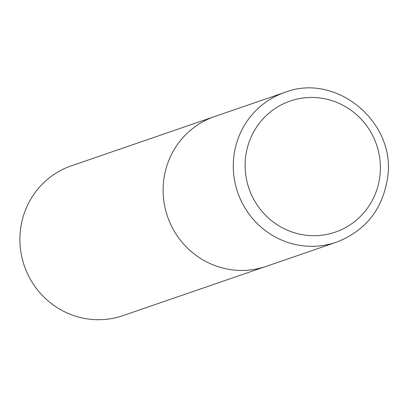 <?xml version="1.0" encoding="UTF-8"?>
<svg xmlns="http://www.w3.org/2000/svg" width="408" height="408" viewBox="0 0 408 408"><rect width="100%" height="100%" fill="white"/><g stroke="black" fill="none" stroke-linecap="round" stroke-linejoin="round"><path stroke-width="0.61" d="M284.815 92.407L214.644 116.54A79.223 77.066 71 0 0 163.628 181.004A79.223 77.066 71 0 0 266.179 266.368L122.946 315.634A79.223 77.066 -109 0 1 20.4 230.27A79.223 77.066 -109 0 1 71.415 165.806L214.644 116.54A79.223 77.066 71 0 0 163.628 181.004A79.223 77.066 71 0 0 266.179 266.368L336.345 242.235A79.223 77.066 71 0 1 233.799 156.871A79.223 77.066 71 0 1 284.815 92.407C336.1 72.221 396.321 122.308 387.6 177.582C382.76 209.233 365.675 230.785 336.345 242.235M379.93 175.715A69.319 67.432 -109 0 1 304.944 235.09A69.319 67.432 -109 0 1 245.565 157.432A69.319 67.432 -109 0 1 320.555 98.058A69.319 67.432 -109 0 1 379.93 175.715"/></g></svg>
